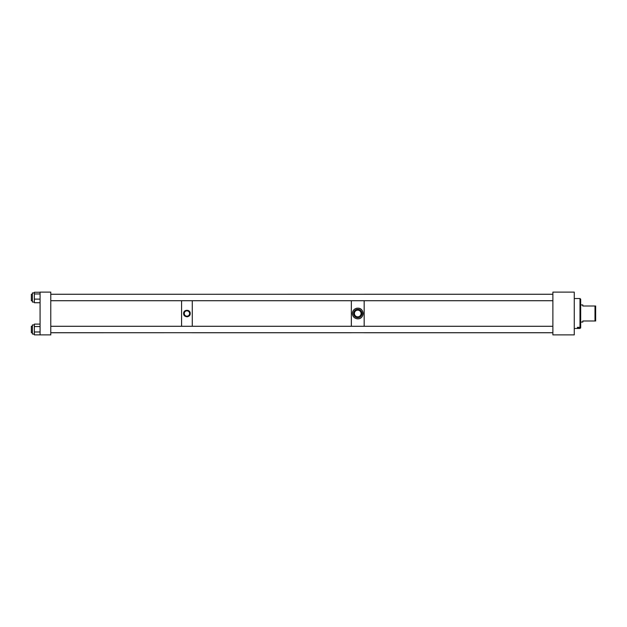 <?xml version="1.0" encoding="UTF-8"?>
<svg xmlns="http://www.w3.org/2000/svg" width="627" height="627" viewBox="0 0 627 627"><rect width="100%" height="100%" fill="white"/><g stroke="black" fill="none" stroke-linecap="round" stroke-linejoin="round"><path stroke-width="0.94" d="M574.261 334.889L574.261 292.111L552.881 292.111L552.881 334.889L574.261 334.889M594.999 320.993L594.999 306.007L595.65 306.007L595.65 320.993L582.82 320.993L582.82 322.051L580.68 322.051M594.999 306.007L582.82 306.007L582.82 304.949L580.68 304.949M574.261 298.53L579.999 298.53L579.999 327.341L577.428 327.341L577.428 328.133L579.999 328.47L574.261 328.47M579.999 327.341L580.68 326.691L580.68 327.788L579.999 328.47M579.999 298.53L580.68 299.212L580.68 326.691M579.999 328.133L580.68 327.482M577.428 327.341L580.68 327.357M353.816 309.879A5.345 5.345 0 0 0 352.405 313.5C352.664 316.541 354.294 318.32 357.304 318.829L358.197 318.829A5.345 5.345 0 0 0 359.655 318.5M353.816 317.121A5.345 5.345 0 0 1 352.405 313.5C352.664 310.459 354.294 308.68 357.304 308.17A5.345 5.345 0 0 0 356.324 308.351M361.685 317.121A5.345 5.345 0 0 0 358.197 308.17L357.304 308.17M358.197 308.17C364.538 308.351 364.546 318.641 358.197 318.829M351.339 332.71L364.169 332.71M351.339 294.29L364.169 294.29M361.097 313.5A3.339 3.339 0 0 0 357.751 310.161A3.339 3.339 0 0 0 354.412 313.5A3.339 3.339 0 0 0 357.751 316.839A3.339 3.339 0 0 0 361.097 313.5M361.928 313.5A4.177 4.177 0 0 0 357.751 309.323A4.177 4.177 0 0 0 353.581 313.5A4.177 4.177 0 0 0 357.751 317.677A4.177 4.177 0 0 0 361.928 313.5M360.11 318.297A5.345 5.345 0 0 0 360.948 317.787M355.391 308.703A5.345 5.345 0 0 0 354.553 309.213M184.26 313.5A2.673 2.673 0 0 0 186.932 316.173A2.673 2.673 0 0 0 189.597 313.5A2.673 2.673 0 0 0 186.932 310.827A2.673 2.673 0 0 0 184.26 313.5M190.216 313.5C190.42 317.74 183.437 317.74 183.64 313.5C183.437 309.268 190.412 309.252 190.216 313.5A3.284 3.284 0 0 0 188.186 310.467M186.932 316.784A3.284 3.284 0 0 0 187.567 316.721M351.339 294.251L181.579 294.29M192.277 332.71L50.771 332.749M40.073 334.889L40.073 292.111L50.771 292.111L50.771 334.889L40.073 334.889M34.344 302.065L32.408 302.065L32.408 292.942L34.344 292.942M40.073 299.126L34.344 299.126L34.344 302.739L40.073 302.739M34.344 299.126L34.344 292.268L40.073 292.268M40.073 293.961L34.344 293.961M32.408 334.058L34.344 334.058L32.408 334.058L32.408 324.935L34.344 324.935M40.073 331.981L34.344 331.981L34.344 334.873L40.073 334.873M34.344 331.981L34.344 324.12L40.073 324.12M40.073 326.557L34.344 326.557M351.339 300.717L351.339 326.283M192.277 300.717L192.277 326.283M364.169 300.717L364.169 326.283M181.579 300.717L181.579 326.283M32.408 294.29L31.35 294.29L31.35 300.717L32.408 300.717M32.408 326.283L31.35 326.283L31.35 332.71L32.408 332.71M351.339 332.749L192.277 332.749M552.881 294.251L364.169 294.251M552.881 332.749L364.169 332.749M181.579 294.251L50.771 294.251M552.881 300.717L50.771 300.717M552.881 294.29L50.771 294.29M552.881 326.283L50.771 326.283M552.881 332.71L50.771 332.71"/></g></svg>

